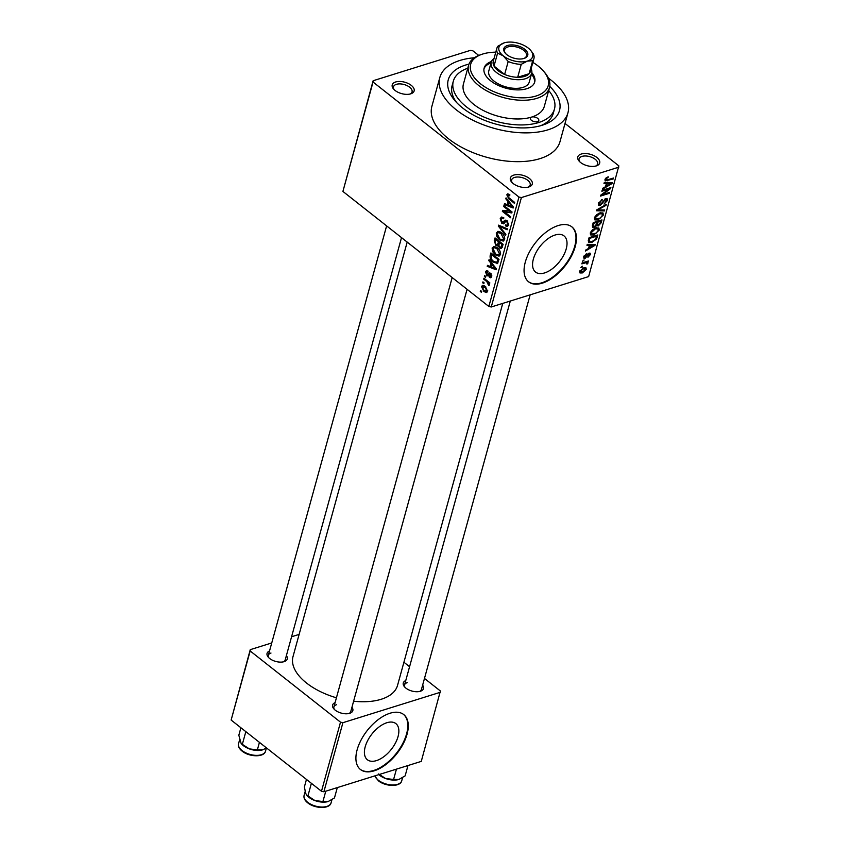 <?xml version="1.0" encoding="UTF-8"?>
<svg xmlns="http://www.w3.org/2000/svg" width="850" height="850" viewBox="0 0 850 850"><rect width="100%" height="100%" fill="white"/><g stroke="black" fill="none" stroke-linecap="round" stroke-linejoin="round"><path stroke-width="1.27" d="M513.783 175.1A11.369 5.918 -164.6 0 1 529.337 178.426A11.369 5.918 -164.6 0 1 529.04 186.904A11.369 5.918 -164.6 0 1 528.838 186.968A11.369 5.918 -164.6 0 1 511.668 182.113A11.369 5.918 -164.6 0 1 513.783 175.1M528.179 187.149A9.616 5.004 15.4 0 0 530.188 185.024A9.616 5.004 15.4 0 0 525.268 178.776A9.616 5.004 15.4 0 0 514.548 177.448A9.616 5.004 15.4 0 0 511.647 179.913A9.616 5.004 15.4 0 0 512.284 182.771M395.643 81.983A11.369 5.918 -164.6 0 1 411.198 85.308A11.369 5.918 -164.6 0 1 410.911 93.787A11.369 5.918 -164.6 0 1 410.709 93.851A11.369 5.918 -164.6 0 1 393.529 88.995A11.369 5.918 -164.6 0 1 395.643 81.983M410.04 94.031A9.616 5.004 15.4 0 0 412.048 91.906A9.616 5.004 15.4 0 0 407.129 85.659A9.616 5.004 15.4 0 0 396.408 84.331A9.616 5.004 15.4 0 0 393.507 86.806A9.616 5.004 15.4 0 0 394.156 89.654M581.209 154.052A11.369 5.918 -164.6 0 1 596.753 157.377A11.369 5.918 -164.6 0 1 596.466 165.856A11.369 5.918 -164.6 0 1 596.264 165.92A11.369 5.918 -164.6 0 1 579.094 161.075A11.369 5.918 -164.6 0 1 581.209 154.052M595.595 166.101A9.616 5.004 15.4 0 0 597.614 163.986A9.616 5.004 15.4 0 0 592.684 157.728A9.616 5.004 15.4 0 0 581.963 156.411A9.616 5.004 15.4 0 0 579.062 158.876A9.616 5.004 15.4 0 0 579.711 161.734M376.412 760.622A23.014 12.367 128.2 0 0 395.452 743.017A23.014 12.367 128.2 0 0 395.877 723.605A23.014 12.367 128.2 0 0 386.846 722.734A23.014 12.367 128.2 0 0 367.806 740.339A23.014 12.367 128.2 0 0 367.381 759.751A23.014 12.367 128.2 0 0 376.412 760.622M374.159 770.833A34.967 18.785 128.2 0 0 403.102 744.069A34.967 18.785 128.2 0 0 403.739 714.574A34.967 18.785 128.2 0 0 390.022 713.246A34.967 18.785 128.2 0 0 361.08 740.01A34.967 18.785 128.2 0 0 360.442 769.505A34.967 18.785 128.2 0 0 374.159 770.833M360.219 769.324A34.967 18.785 128.2 0 0 373.703 770.472A34.967 18.785 128.2 0 0 402.517 743.941A34.967 18.785 128.2 0 0 403.506 714.393M555.008 235.046A23.014 12.367 -51.8 0 1 564.039 235.917A23.014 12.367 -51.8 0 1 563.624 255.329A23.014 12.367 -51.8 0 1 544.574 272.935A23.014 12.367 -51.8 0 1 535.543 272.064A23.014 12.367 -51.8 0 1 535.967 252.652A23.014 12.367 -51.8 0 1 555.008 235.046M542.321 283.146A34.967 18.785 128.2 0 0 571.274 256.381A34.967 18.785 128.2 0 0 571.901 226.886A34.967 18.785 128.2 0 0 558.184 225.569A34.967 18.785 128.2 0 0 529.242 252.322A34.967 18.785 128.2 0 0 528.604 281.817A34.967 18.785 128.2 0 0 542.321 283.146M528.381 281.637A34.967 18.785 128.2 0 0 541.864 282.784A34.967 18.785 128.2 0 0 570.679 256.254A34.967 18.785 128.2 0 0 571.668 226.706M351.953 707.253A10.487 5.461 -164.6 0 1 349.86 713.256A10.487 5.461 -164.6 0 1 349.669 713.32A10.487 5.461 -164.6 0 1 333.816 708.836A10.487 5.461 -164.6 0 1 335.091 702.61M348.989 713.501A8.744 4.548 15.4 0 0 350.752 711.599L467.075 289.297M422.62 685.196A10.487 5.461 -164.6 0 1 420.527 691.199A10.487 5.461 -164.6 0 1 420.336 691.263A10.487 5.461 -164.6 0 1 404.483 686.779A10.487 5.461 -164.6 0 1 405.769 680.553M419.656 691.443A8.744 4.548 15.4 0 0 421.419 689.541L530.145 294.844M286.397 655.584A10.487 5.461 -164.6 0 1 284.304 661.587A10.487 5.461 -164.6 0 1 284.123 661.651A10.487 5.461 -164.6 0 1 268.271 657.167A10.487 5.461 -164.6 0 1 269.546 650.941M283.433 661.831A8.744 4.548 15.4 0 0 285.196 659.929L401.519 237.628M549.759 86.381A57.704 30.026 -164.6 0 1 543.129 124.95A57.704 30.026 -164.6 0 1 542.109 125.29A57.704 30.026 -164.6 0 1 454.92 100.651A57.704 30.026 -164.6 0 1 465.662 65.036A57.704 30.026 -164.6 0 1 468.977 64.132M540.621 125.726A52.456 27.296 15.4 0 0 553.265 113.411L554.455 109.087A52.456 27.296 15.4 0 0 548.696 90.514M474.353 57.758A66.449 34.574 15.4 0 0 459.871 60.467A66.449 34.574 15.4 0 0 439.822 77.52A66.449 34.574 15.4 0 0 473.854 120.7A66.449 34.574 15.4 0 0 547.899 129.848A66.449 34.574 15.4 0 0 567.949 112.806A66.449 34.574 15.4 0 0 548.399 78.157M439.822 77.52L431.896 106.303A66.449 34.574 15.4 0 0 465.917 149.494A66.449 34.574 15.4 0 0 539.962 158.642A66.449 34.574 15.4 0 0 560.012 141.599L567.949 112.806M407.192 242.091L293.016 656.582A54.209 28.209 15.4 0 0 336.419 697.786M353.621 701.218A54.209 28.209 15.4 0 0 381.183 699.274A54.209 28.209 15.4 0 0 397.545 685.376L502.754 303.386M483.831 283.709L482.672 282.795L482.928 281.881L484.086 282.795L483.831 283.709M486.742 281.541L483.682 279.14L483.937 278.216L489.834 282.869L489.579 283.783L488.644 283.039L489.388 284.962L488.835 285.579L486.742 281.541L487.751 281.233M485.562 277.429L484.404 276.516L484.659 275.602L485.817 276.516L485.562 277.429M486.859 275.581L485.562 271.862L486.434 270.714L488.07 271.129L487.921 272.127L486.381 272.595L486.954 274.55L489.303 272.882L490.567 273.254L491.672 276.643L490.779 277.801L489.409 277.429L489.558 276.431L490.822 276.006L490.429 274.263L488.24 276.048L486.859 275.581L489.345 274.805M487.921 272.127L486.381 272.595M489.558 276.431L491.799 275.708M491.257 273.998L489.866 274.168M490.992 263.298L488.793 260.599L489.058 259.632L496.4 268.812L496.134 269.779L487.22 266.305L487.486 265.349L490.121 266.464L490.992 263.298L491.789 263.054M492.118 248.041L494.116 246.404L497.144 247.701C499.502 249.305 500.597 251.611 500.438 254.596L499.099 256.148L495.295 254.841L492.639 251.632L492.118 248.041L495.869 246.872M493.425 246.511L494.116 246.404M496.272 232.985L498.259 231.359L501.298 232.645C503.646 234.26 504.741 236.566 504.581 239.551L503.243 241.102L499.449 239.796L496.783 236.587L496.272 232.985L500.013 231.816M497.569 231.455L498.259 231.359M506.791 194.788L507.758 193.811L509.862 194.799L509.713 195.798L507.726 195.585L508.066 197.051L514.686 202.428L514.431 203.341L508.927 199.006L506.791 194.788L508.874 194.14M509.639 194.629L507.726 195.585M488.846 306.457L518.978 197.051L521.39 197.572L491.257 306.978L488.846 306.457L342.911 191.431L373.139 80.729L470.528 50.331L472.929 50.851L478.741 55.431M518.978 197.051L373.044 82.025L342.911 191.431M508.013 201.524L505.803 198.826L506.069 197.869L513.411 207.049L513.145 208.006L504.231 204.542L504.496 203.586L507.131 204.701L508.013 201.524L508.799 201.28M510.181 211.618L503.689 206.508L503.944 205.583L512.051 211.979L511.785 212.957L504.22 211.692L510.712 216.824L510.467 217.738L502.361 211.342L502.626 210.364L511.19 211.299M502.031 222.392L505.368 220.15L507.089 220.649L508.587 225.006L507.45 226.461L505.41 225.856L505.559 224.857L506.897 225.261L507.631 224.294L506.802 221.542L505.899 221.181L504.103 223.454L501.787 223.327L500.225 218.62L501.479 217.037L503.795 217.738L503.657 218.737L502.106 218.291L501.149 219.449L502.031 222.392L505.049 222.041M505.899 221.181L507.227 220.766L505.899 221.181M504.103 223.454L503.498 223.847M505.623 235.312L498.312 226.047L498.557 225.154L507.408 228.831L507.152 229.776L499.396 226.291L505.888 234.356L505.623 235.312M498.876 245.523L495.869 245.416L494.254 240.752L495.04 237.915L503.147 244.301L501.373 248.551L499.63 248.062L498.206 245.735L497.739 246.032M497.749 263.245L493.297 262.342C490.928 260.769 489.876 258.538 490.152 255.648L490.896 252.96L499.003 259.356L497.038 263.755M483.916 291.582L481.504 286.578L482.481 285.43L485.265 286.429L487.613 291.391L486.625 292.549L483.916 291.582L485.042 291.231M481.451 292.347L480.293 291.433L480.547 290.519L481.706 291.433L481.451 292.347M491.257 306.978L588.636 276.59L618.864 165.877L565.016 123.441M580.858 267.527L582.367 266.22L582.112 267.144L580.858 267.527M582.59 261.248L584.099 259.941L582.59 261.248M586.978 245.331L587.244 244.364L595.213 244.428L594.947 245.384L585.406 251.037L585.671 250.081L588.497 248.476L589.369 245.299L586.978 245.331M590.516 234.781L590.304 232.889L592.397 229.829L595.648 227.991L598.836 227.991L599.271 230.095L593.799 235.025L590.686 234.94M594.66 219.725L594.447 217.834L596.541 214.774L599.792 212.936L602.979 212.936L603.415 215.039L597.943 219.969L594.83 219.884M598.4 203.469L602.193 199.506L599.409 203.224L600.387 204.616L605.742 198.645L607.176 198.719L607.421 200.504L604.053 204.074L606.39 200.844L605.455 199.569L600.153 205.53L598.644 205.413L598.4 203.469M598.357 203.639L600.387 204.616M605.274 198.826L606.273 199.612L604.828 199.07M603.989 183.558L604.254 182.601L612.234 182.654L611.968 183.621L602.416 189.274L602.682 188.307L605.508 186.702L606.39 183.536L603.989 183.558M521.39 197.572L618.779 167.184M605.976 178.011L608.239 176.811L605.976 179.361L606.369 180.147L613.498 178.032L613.254 178.957L605.157 180.933L604.966 179.637L605.976 178.011M605.306 178.829L606.369 180.147M601.874 191.229L602.129 190.315L610.874 187.595L610.597 188.572L602.533 194.618L609.535 192.429L609.28 193.343L600.546 196.074L600.812 195.096L608.876 189.051L601.874 191.229M596.498 210.779L596.742 209.886L606.231 204.436L605.965 205.392L597.656 209.961L604.711 209.971L604.446 210.928L596.498 210.779M592.45 225.484L593.226 222.647L601.97 219.916L601.184 222.764L598.294 225.962L596.732 225.548L594.246 227.471L592.577 227.407L592.45 225.484M596.987 225.887L596.19 225.123M588.338 240.38L589.082 237.692L597.826 234.961L596.551 239.031L591.802 242.462L588.561 242.484L588.338 240.38M583.737 256.711L586.394 253.842L584.63 256.498L585.278 257.423L589.093 253.119L590.166 253.183L590.336 254.617L587.934 257.306L589.411 254.936L588.965 253.991L585.183 258.283L583.939 258.23L583.737 256.711M584.003 255.999L585.278 257.423M589.411 254.936L588.327 253.491M581.867 263.861L582.122 262.947L588.476 260.961L587.212 262.193L588.041 262.937L587.456 263.914L586.628 263.936L586.415 262.608L581.867 263.861M586.457 261.598L588.041 262.937L586.372 261.619M586.925 263.245L585.512 261.896M579.689 271.426L583.684 267.846L585.979 267.824L586.266 269.376L582.335 272.924L579.976 272.967L579.689 271.426M467.776 68.223A52.456 27.296 15.4 0 0 453.316 81.228L452.126 85.552A52.456 27.296 15.4 0 0 456.684 102.606M323.882 791.786L321.481 791.265L340.51 722.171L342.911 722.691L323.882 791.786L421.271 761.388L440.396 690.997L424.479 678.449M409.583 666.708L403.909 662.235M340.51 722.171L250.166 650.962L231.136 720.056L250.261 649.655L271.745 642.951M291.582 636.756L299.126 634.408M321.481 791.265L231.136 720.056M342.911 722.691L440.3 692.293M250.261 649.655L250.166 650.962M336.536 704.714A8.744 4.548 15.4 0 0 333.901 706.956A8.744 4.548 15.4 0 0 334.443 709.495M407.203 682.656A8.744 4.548 15.4 0 0 404.568 684.898A8.744 4.548 15.4 0 0 405.11 687.438M270.98 653.044A8.744 4.548 15.4 0 0 268.345 655.286A8.744 4.548 15.4 0 0 268.887 657.826M373.139 80.729L373.044 82.025M607.389 177.129L608.101 177.692M612.489 178.351L613.254 178.957M610.725 182.644L611.968 183.621M605.2 182.601L606.39 183.536M609.631 183.589L607.325 183.526L606.624 186.076L611.171 183.494L609.631 183.589L608.419 182.623M606.167 182.612L607.325 183.526M610.088 182.644L611.171 183.494M605.848 185.47L606.624 186.076M609.79 187.924L610.597 188.572M602.002 194.204L602.533 194.618M608.526 192.748L609.28 193.343M608.111 188.456L608.876 189.051M601.375 199.856L602.055 200.387M598.687 202.661L599.409 203.224M605.285 198.815L607.421 200.504M602.044 203.033L602.618 203.49M598.283 204.053L600.153 205.53M605.381 204.924L605.965 205.392M603.213 209.961L604.446 210.928M602.416 214.264L603.415 215.039M597.104 219.3L597.943 219.969M602.384 215.369L602.087 213.796L599.526 213.86L595.468 217.515L595.786 219.066L600.312 218.046L602.384 215.369M598.825 213.308L599.526 213.86M594.777 216.962L595.468 217.515M600.419 222.158L601.184 222.764M596.434 224.506L598.294 225.962M592.333 225.962L594.246 227.471M600.695 221.149L598.081 221.967L597.423 224.623L598.4 225.091L600.249 222.742L600.695 221.149L599.93 220.554M597.316 221.361L598.081 221.967M596.594 223.964L598.4 225.091M597.061 222.286L593.991 223.242L593.311 226.1L594.49 226.557L596.562 224.092L597.061 222.286L596.296 221.68M593.236 222.636L593.991 223.242M592.461 225.431L594.49 226.557M592.694 224.581L593.459 225.186M598.273 229.309L599.271 230.095M592.96 234.356L593.799 235.025M598.241 230.414L597.943 228.841L595.372 228.905L591.324 232.56L591.643 234.111L596.169 233.091L598.241 230.414M594.671 228.352L595.372 228.905M590.633 232.018L591.324 232.56M595.882 238.499L596.551 239.031M590.973 241.804L591.802 242.462M596.551 236.194L589.847 238.287L589.401 239.934L590.038 241.846L592.067 241.549L595.563 239.179L596.551 236.194L595.786 235.599M589.093 237.692L589.847 238.287M588.264 240.678L590.038 241.846M588.625 239.328L589.401 239.934M593.714 244.417L594.947 245.384M588.189 244.375L589.369 245.299M592.62 245.352L590.304 245.289L589.602 247.839L594.15 245.257L592.62 245.352L591.398 244.396M589.146 244.375L590.304 245.289M593.077 244.407L594.15 245.257M588.838 247.244L589.602 247.839M585.639 254.235L586.256 254.724M588.657 253.3L590.336 254.617M587.764 253.991L588.359 254.458M583.653 257.082L585.183 258.283M583.079 260.259L583.844 260.854M587.467 261.279L588.232 261.885M586.861 263.436L587.456 263.914M584.407 262.236L585.172 262.841M581.347 266.539L582.112 267.144M584.162 267.707L586.266 269.376M581.464 272.244L582.335 272.924M579.976 270.683L582.526 272.032L585.363 269.631L583.95 267.771M585.363 269.631L583.429 268.759L580.582 271.171L580.794 272.064L579.742 271.235M582.728 268.207L583.429 268.759M506.632 198.571L505.803 198.826M505.686 204.085L504.231 204.542M508.396 204.308L507.131 204.701M510.999 205.296L508.874 202.587L508.172 205.137L512.412 206.933L510.999 205.296L511.806 205.041M509.649 202.343L508.874 202.587M513.134 206.699L512.412 206.933M504.709 206.189L503.689 206.508M506.451 211.002L504.22 211.692M504.507 210.673L502.361 211.342M503.572 217.568L500.225 218.62M508.629 224.846L505.41 225.856M508.736 223.943L507.631 224.294M507.716 221.255L506.802 221.542M504.868 222.36L501.787 223.327M499.683 225.622L498.312 226.047M500.48 225.951L499.396 226.291M500.533 239.456L499.449 239.796M497.569 236.343L496.783 236.587M504.719 238.468L503.636 238.808L501.033 233.548L498.206 232.581L497.218 233.729L499.726 238.893L501.659 239.955L504.634 239.328M501.999 233.251L501.033 233.548M501.659 239.955L503.636 238.808M502.339 247.212L499.63 248.062M499.014 244.439L495.869 245.416M501.946 244.471L499.524 242.558L498.865 245.299L499.747 247.042L500.788 247.382L501.946 244.471L502.956 244.152M500.544 242.25L499.524 242.558M498.578 241.814L495.731 239.572L495.04 242.548L496.113 244.492L497.303 244.864L498.578 241.814L499.587 241.496M496.751 239.254L495.731 239.572M499.343 243.227L498.079 243.621M496.379 254.501L495.295 254.841M493.425 251.387L492.639 251.632M500.576 253.523L499.492 253.863L496.878 248.604L494.062 247.637L493.074 248.774L495.582 253.948L497.516 255L500.491 254.373M497.856 248.296L496.878 248.604M497.516 255L499.492 253.863M491.417 255.255L490.152 255.648M494.36 262.012L493.297 262.342M497.803 259.526L491.587 254.628L491.683 259.505L493.563 261.439L496.836 262.321L497.803 259.526L498.812 259.207M492.607 254.309L491.587 254.628M498.621 260.748L497.356 261.141M498.312 261.864L496.421 262.576L498.27 261.991M489.621 260.334L488.793 260.599M488.676 265.859L487.22 266.305M491.385 266.071L490.121 266.464M493.978 267.07L491.853 264.35L491.151 266.9L495.401 268.696L493.978 267.07L494.796 266.815M492.639 264.106L491.853 264.35M496.124 268.473L495.401 268.696M488.027 271.097L485.562 271.862M491.002 273.658L487.56 274.731M491.651 276.739L489.409 277.429M491.098 273.785L490.057 274.114M485.414 276.197L484.404 276.516M484.702 278.821L483.682 279.14M489.653 282.721L488.644 283.039M489.334 284.251L488.059 284.654M489.143 283.826L488.346 284.081M489.101 282.285L487.9 282.668M483.692 282.487L482.672 282.795M484.224 285.728L481.504 286.578M487.698 290.923L486.147 291.412L486.774 290.7L485.01 287.353L482.343 287.268L484.118 290.626L487.719 290.413M485.977 287.056L485.01 287.353M484.691 286.014L482.343 287.268M481.312 291.125L480.293 291.433M468.584 65.301L463.431 84.012A41.969 21.834 15.4 0 0 484.914 111.286A41.969 21.834 15.4 0 0 531.686 117.066A4.367 2.274 15.4 0 0 530.368 118.192A4.367 2.274 15.4 0 0 532.599 121.029A4.367 2.274 15.4 0 0 537.476 121.635A4.367 2.274 15.4 0 0 538.794 120.519A4.367 2.274 15.4 0 0 536.552 117.672A4.367 2.274 15.4 0 0 531.686 117.066A41.969 21.834 15.4 0 0 544.34 106.303L549.504 87.593A41.969 21.834 -164.6 0 1 536.839 98.356A41.969 21.834 -164.6 0 1 490.067 92.576A41.969 21.834 -164.6 0 1 468.584 65.301A41.969 21.834 -164.6 0 1 480.494 54.782L482.088 54.241A40.216 20.931 15.4 0 0 481.058 84.235A40.216 20.931 15.4 0 0 536.074 96.007A40.216 20.931 15.4 0 0 543.564 71.177A40.216 20.931 15.4 0 0 532.865 62.39M491.438 61.519A26.233 13.653 15.4 0 0 484.149 68.043A26.233 13.653 15.4 0 0 497.579 85.085A26.233 13.653 15.4 0 0 526.809 88.698A26.233 13.653 15.4 0 0 534.724 81.972A26.233 13.653 15.4 0 0 531.803 72.632M490.981 62.974A26.233 13.653 15.4 0 0 483.99 68.776M495.773 52.179A40.216 20.931 15.4 0 0 482.8 54.007A40.216 20.931 15.4 0 0 482.088 54.241M543.564 71.177L544.648 72.452A41.969 21.834 -164.6 0 1 549.504 87.593M453.316 81.228A52.456 27.296 15.4 0 0 480.176 115.324A52.456 27.296 15.4 0 0 538.634 122.549A52.456 27.296 15.4 0 0 554.455 109.087M531.122 68.712A20.984 10.922 -164.6 0 1 531.654 73.387L529.274 82.014A20.984 10.922 -164.6 0 1 522.941 87.401A20.984 10.922 -164.6 0 1 499.556 84.511A20.984 10.922 -164.6 0 1 488.814 70.879L491.194 62.241A20.984 10.922 -164.6 0 1 494.031 58.491M534.491 82.684A26.233 13.653 15.4 0 0 531.441 74.12M306.829 795.271A13.993 7.278 15.4 0 0 307.062 795.547A13.993 7.278 15.4 0 0 308.943 797.332A13.993 7.278 15.4 0 0 314.914 800.562L306.68 795.101L305.649 793.263L304.385 786.93L306.457 779.429M311.387 783.317L307.891 796.036M322.926 801.539L314.914 800.562A13.993 7.278 15.4 0 0 328.196 801.518L322.926 801.539L325.773 791.201M337.312 787.599L334.464 797.938L328.196 801.518A13.993 7.278 15.4 0 0 328.451 801.433L328.196 801.518M524.641 49.204A12.41 6.46 -164.6 0 1 524.227 58.384A12.41 6.46 -164.6 0 1 506.919 54.74A12.41 6.46 -164.6 0 1 505.251 53.157A12.41 6.46 -164.6 0 1 508.651 45.209A12.41 6.46 -164.6 0 1 524.641 49.204M523.727 58.544A11.369 5.918 15.4 0 0 526.501 55.856A11.369 5.918 15.4 0 0 523.664 50.309A11.369 5.918 15.4 0 0 512.242 46.389A11.369 5.918 15.4 0 0 504.581 49.821A11.369 5.918 15.4 0 0 505.601 53.55M531.654 73.387A20.984 10.922 -164.6 0 1 517.512 79.709A20.984 10.922 -164.6 0 1 496.442 72.484A20.984 10.922 -164.6 0 1 491.194 62.241M496.846 48.312L493.276 61.264A19.231 10.009 15.4 0 0 494.02 66.088A19.231 10.009 15.4 0 0 498.079 70.656A19.231 10.009 15.4 0 0 504.634 74.449A19.231 10.009 15.4 0 0 517.682 77.286L529.125 73.716A19.231 10.009 15.4 0 0 530.358 71.474L533.928 58.523A19.231 10.009 -164.6 0 1 532.684 60.754L527.361 61.104L521.241 64.334A19.231 10.009 -164.6 0 1 508.204 61.498L503.296 55.877L497.59 53.125A19.231 10.009 -164.6 0 1 496.846 48.312A19.231 10.009 -164.6 0 1 498.079 46.07L504.199 42.851A17.489 9.095 15.4 0 0 503.891 42.946A17.489 9.095 15.4 0 0 503.296 55.877A17.489 9.095 15.4 0 0 527.361 61.104A17.489 9.095 15.4 0 0 530.623 50.309A17.489 9.095 15.4 0 0 528.264 48.078A17.489 9.095 15.4 0 0 504.199 42.851M521.241 64.334L517.682 77.286A19.231 10.009 15.4 0 0 529.125 73.716L532.684 60.754M497.59 53.125L494.02 66.088L504.634 74.449L508.204 61.498M530.751 50.469L533.173 53.699A19.231 10.009 -164.6 0 1 533.928 58.523M240.901 727.749L238.829 735.25L241.124 743.431L242.335 744.356L245.831 731.648M259.431 742.369L257.369 749.87L249.358 748.893L242.335 744.356M266.517 747.947L262.65 749.849L257.369 749.87M241.283 743.601A13.993 7.278 15.4 0 0 241.506 743.878A13.993 7.278 15.4 0 0 249.358 748.893A13.993 7.278 15.4 0 0 262.65 749.849A13.993 7.278 -164.6 0 0 262.894 749.764L262.894 749.764A13.993 7.278 -164.6 0 0 262.958 749.742M378.845 774.637A13.993 7.278 15.4 0 0 379.61 775.274A13.993 7.278 15.4 0 0 385.581 778.504L378.558 773.978M393.592 779.482L385.581 778.504A13.993 7.278 15.4 0 0 398.873 779.461L393.592 779.482L396.44 769.144M407.979 765.542L405.131 775.88L398.873 779.461A13.993 7.278 15.4 0 0 399.118 779.376L398.873 779.461M606.475 180.136L607.314 180.806M602.937 201.301L603.511 201.758M596.838 223.083L597.603 223.688M596.349 236.927L597.114 237.532M587.01 255.064L587.711 255.616M509.936 198.688L508.927 199.006M506.866 220.49L504.188 221.319M501.957 226.567L500.767 226.939M495.518 240.359L494.254 240.752M502.764 245.671L501.511 246.064M490.641 273.307L488.134 274.093M331.075 802.825C329.853 809.168 314.84 808.796 307.7 802.814C304.725 800.413 303.524 797.948 304.098 795.388A13.993 7.278 15.4 0 0 307.594 802.219A13.993 7.278 15.4 0 0 321.651 807.043A13.993 7.278 15.4 0 0 331.075 802.825L331.925 799.712M242.038 750.55A13.993 7.278 15.4 0 0 256.094 755.374A13.993 7.278 15.4 0 0 265.519 751.156C264.297 757.488 249.284 757.127 242.144 751.145C239.169 748.744 237.968 746.268 238.542 743.718A13.993 7.278 15.4 0 0 242.038 750.55M374.882 775.869A13.993 7.278 15.4 0 0 378.261 780.173A13.993 7.278 15.4 0 0 392.317 784.986A13.993 7.278 15.4 0 0 401.742 780.768L402.592 777.654M606.093 180.062L605.094 179.265M602.087 213.796L600.695 212.702M595.786 219.066L594.416 217.982M597.614 225.08L596.519 224.23M593.513 226.536L592.397 225.654M597.943 228.841L596.551 227.747M591.643 234.111L590.261 233.028M584.715 257.38L583.759 256.626M589.369 254.023L588.529 253.364M586.798 262.703L585.703 261.832M502.106 218.291L503.795 217.759M506.897 225.261L508.661 224.719M498.206 232.581L500.257 231.944M500.788 247.382L502.446 246.861M497.303 244.864L499.046 244.322M494.062 247.637L496.113 246.999M486.944 271.873L488.006 271.533M490.354 276.643L491.767 276.197M489.972 274.125L491.098 273.774M304.098 795.388L305.139 791.605M452.179 277.557L333.901 706.956M268.345 655.286L386.623 225.887M404.568 684.898L510.297 301.038M265.519 751.156L266.369 748.043M238.542 743.718L239.583 739.936M374.776 775.901L378.367 780.757C385.507 786.739 400.52 787.111 401.742 780.768"/></g></svg>
